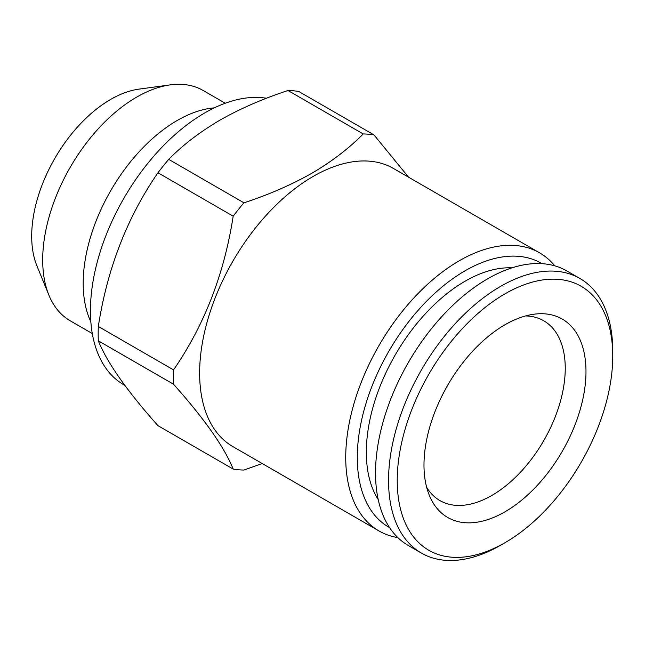 <?xml version="1.0" encoding="UTF-8"?>
<svg xmlns="http://www.w3.org/2000/svg" width="645" height="645" viewBox="0 0 645 645"><rect width="100%" height="100%" fill="white"/><g stroke="black" fill="none" stroke-linecap="round" stroke-linejoin="round"><path stroke-width="0.97" d="M525.594 315.929A103.813 59.937 -60 0 1 543.743 320.783A103.813 59.937 -60 0 1 565.246 368.303A103.813 59.937 -60 0 1 491.837 495.449A103.813 59.937 -60 0 1 439.93 500.593A103.813 59.937 -60 0 1 426.651 487.306M504.987 324.749A114.552 66.137 -60 0 1 533.891 314.22A114.552 66.137 -60 0 1 584.644 389.257A114.552 66.137 -60 0 1 504.987 511.808A114.552 66.137 -60 0 1 429.32 495.344A114.552 66.137 -60 0 1 504.987 324.749M500.649 545.219L500.649 545.219A158.533 91.534 -60 0 1 500.649 545.219L504.995 542.711A152.397 87.986 -60 0 1 504.987 542.711A152.397 87.986 -60 0 1 397.231 480.493A152.397 87.986 -60 0 1 504.987 293.846A152.397 87.986 -60 0 1 612.75 356.064A152.397 87.986 -60 0 1 504.995 542.711L500.649 545.219A158.533 91.534 -60 0 1 421.387 553.071A158.533 91.534 -60 0 1 397.086 426.031A158.533 91.534 -60 0 1 500.649 286.332A158.533 91.534 -60 0 1 579.919 278.479A158.533 91.534 -60 0 1 612.75 351.049A158.533 91.534 -60 0 1 612.726 353.597M421.387 553.071L408.366 545.549A158.533 91.534 -60 0 1 384.065 418.516A158.533 91.534 -60 0 1 487.628 278.817A158.533 91.534 -60 0 1 566.899 270.964L579.919 278.479M512.001 267.844A139.61 80.609 120 0 0 465.061 281.228A139.61 80.609 120 0 0 378.212 499.569M124.84 385.404L123.896 384.855A161.605 93.299 -60 0 1 99.128 255.364A161.605 93.299 -60 0 1 204.699 112.956A161.605 93.299 -60 0 1 266.506 98.242M173.545 384.235L98.314 340.802C107.102 362.603 126.984 390.886 157.952 425.652L233.184 469.084C224.395 447.283 204.521 419 173.545 384.235A184.099 106.296 -60 0 1 173.545 369.899C204.336 325.249 224.218 274.012 233.184 216.188A184.099 106.296 -60 0 1 243.939 202.812C268.707 194.709 291.371 184.833 311.93 173.199C331.885 161.484 348.977 148.398 363.216 133.942L287.984 90.51A184.099 106.296 -60 0 1 298.74 91.469L373.971 134.902L408.599 177.206M98.314 340.802A184.099 106.296 -60 0 1 98.314 326.467L173.545 369.899M233.184 216.188L157.952 172.755C127.162 217.405 107.28 268.642 98.314 326.467M157.952 172.755A184.099 106.296 -60 0 1 168.708 159.371L243.939 202.812M287.984 90.51C262.95 98.733 240.287 108.602 219.993 120.123C199.837 131.991 182.745 145.077 168.708 159.371M397.876 537.624A160.581 92.711 -60 0 1 378.986 530.948L232.893 446.606A160.581 92.711 -60 0 1 208.279 317.929A160.581 92.711 -60 0 1 313.18 176.424A160.581 92.711 -60 0 1 393.466 168.474L539.559 252.816A160.581 92.711 -60 0 1 554.789 265.837M262.225 463.537L243.939 470.044A184.099 106.296 -60 0 1 233.184 469.084M378.986 530.948A160.581 92.711 -60 0 1 354.371 402.278A160.581 92.711 -60 0 1 459.272 260.774A160.581 92.711 -60 0 1 539.559 252.816M389.588 527.618A152.397 87.986 -60 0 1 365.304 405.745A152.397 87.986 -60 0 1 465.061 270.795A152.397 87.986 -60 0 1 541.977 263.668M90.832 321.774A132.967 76.763 -60 0 1 177.214 120.478A132.967 76.763 -60 0 1 214.342 107.86M92.291 333.546L70.232 320.807A132.967 76.763 -60 0 1 48.883 295.104A132.967 76.763 -60 0 1 136.716 97.089A132.967 76.763 -60 0 1 170.264 84.874A132.967 76.763 -60 0 1 203.199 90.51L225.258 103.24M48.883 295.104L36.894 265.772A111.706 64.492 -60 0 1 110.682 99.419A111.706 64.492 -60 0 1 138.86 89.147L170.264 84.874M363.216 133.942A184.099 106.296 -60 0 1 373.971 134.902M612.75 356.064L612.75 351.049"/></g></svg>

